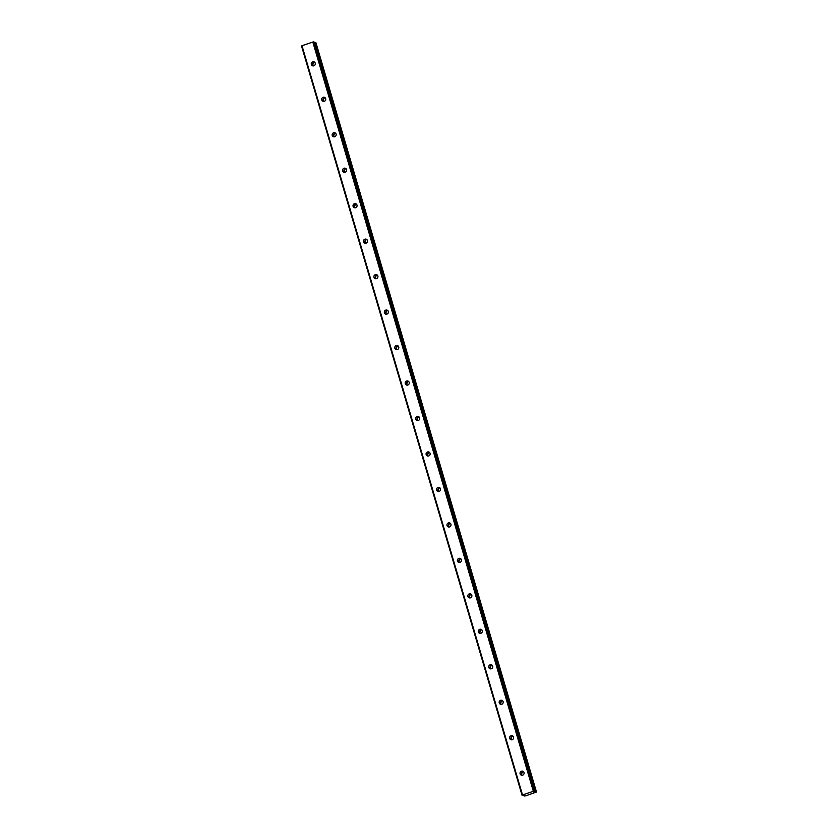 <?xml version="1.0" encoding="UTF-8"?>
<svg xmlns="http://www.w3.org/2000/svg" width="838" height="838" viewBox="0 0 838 838"><rect width="100%" height="100%" fill="white"/><g stroke="black" fill="none" stroke-linecap="round" stroke-linejoin="round"><path stroke-width="1.26" d="M523.415 771.589A2.116 2.032 -69.6 0 0 522.043 775.286M520.105 773.841A2.116 2.032 -69.6 0 0 523.446 774.689A2.116 2.032 -69.6 0 0 522.797 771.211A2.116 2.032 -69.6 0 0 520.105 773.841M314.648 62.232A2.116 2.032 -69.6 0 0 313.265 65.93M311.327 64.484A2.116 2.032 -69.6 0 0 314.669 65.333A2.116 2.032 -69.6 0 0 314.02 61.855A2.116 2.032 -69.6 0 0 311.327 64.484M325.081 97.7A2.116 2.032 -69.6 0 0 323.709 101.398M321.771 99.952A2.116 2.032 -69.6 0 0 325.102 100.801A2.116 2.032 -69.6 0 0 324.453 97.323A2.116 2.032 -69.6 0 0 321.771 99.952M335.525 133.169A2.116 2.032 -69.6 0 0 334.142 136.866M332.204 135.421A2.116 2.032 -69.6 0 0 335.546 136.269A2.116 2.032 -69.6 0 0 334.896 132.792A2.116 2.032 -69.6 0 0 332.204 135.421M345.958 168.637A2.116 2.032 -69.6 0 0 344.586 172.335M342.648 170.889A2.116 2.032 -69.6 0 0 345.979 171.738A2.116 2.032 -69.6 0 0 345.329 168.249A2.116 2.032 -69.6 0 0 342.648 170.889M356.401 204.105A2.116 2.032 -69.6 0 0 355.029 207.803M353.091 206.358A2.116 2.032 -69.6 0 0 356.422 207.206A2.116 2.032 -69.6 0 0 355.773 203.718A2.116 2.032 -69.6 0 0 353.091 206.358M366.835 239.574A2.116 2.032 -69.6 0 0 365.462 243.271M363.524 241.826A2.116 2.032 -69.6 0 0 366.855 242.674A2.116 2.032 -69.6 0 0 366.206 239.186A2.116 2.032 -69.6 0 0 363.524 241.826M377.278 275.032A2.116 2.032 -69.6 0 0 375.906 278.74M373.968 277.294A2.116 2.032 -69.6 0 0 377.299 278.143A2.116 2.032 -69.6 0 0 376.65 274.655A2.116 2.032 -69.6 0 0 373.968 277.294M387.711 310.5A2.116 2.032 -69.6 0 0 386.339 314.208M384.401 312.763A2.116 2.032 -69.6 0 0 387.743 313.611A2.116 2.032 -69.6 0 0 387.093 310.123A2.116 2.032 -69.6 0 0 384.401 312.763M398.155 345.968A2.116 2.032 -69.6 0 0 396.783 349.676M394.845 348.231A2.116 2.032 -69.6 0 0 398.176 349.079A2.116 2.032 -69.6 0 0 397.526 345.591A2.116 2.032 -69.6 0 0 394.845 348.231M408.588 381.437A2.116 2.032 -69.6 0 0 407.216 385.145M405.278 383.699A2.116 2.032 -69.6 0 0 408.619 384.548A2.116 2.032 -69.6 0 0 407.97 381.06A2.116 2.032 -69.6 0 0 405.278 383.699M419.031 416.905A2.116 2.032 -69.6 0 0 417.659 420.613M415.721 419.168A2.116 2.032 -69.6 0 0 419.052 420.006A2.116 2.032 -69.6 0 0 418.403 416.528A2.116 2.032 -69.6 0 0 415.721 419.168M429.465 452.373A2.116 2.032 -69.6 0 0 428.092 456.071M426.154 454.636A2.116 2.032 -69.6 0 0 429.496 455.474A2.116 2.032 -69.6 0 0 428.846 451.996A2.116 2.032 -69.6 0 0 426.154 454.636M439.908 487.842A2.116 2.032 -69.6 0 0 438.536 491.539M436.598 490.104A2.116 2.032 -69.6 0 0 439.929 490.942A2.116 2.032 -69.6 0 0 439.28 487.465A2.116 2.032 -69.6 0 0 436.598 490.104M450.352 523.31A2.116 2.032 -69.6 0 0 448.969 527.008M447.031 525.573A2.116 2.032 -69.6 0 0 450.373 526.411A2.116 2.032 -69.6 0 0 449.723 522.933A2.116 2.032 -69.6 0 0 447.031 525.573M460.785 558.778A2.116 2.032 -69.6 0 0 459.413 562.476M457.475 561.041A2.116 2.032 -69.6 0 0 460.806 561.879A2.116 2.032 -69.6 0 0 460.156 558.401A2.116 2.032 -69.6 0 0 457.475 561.041M471.228 594.247A2.116 2.032 -69.6 0 0 469.846 597.944M467.908 596.509A2.116 2.032 -69.6 0 0 471.249 597.347A2.116 2.032 -69.6 0 0 470.6 593.87A2.116 2.032 -69.6 0 0 467.908 596.509M481.661 629.715A2.116 2.032 -69.6 0 0 480.289 633.413M478.351 631.967A2.116 2.032 -69.6 0 0 481.682 632.816A2.116 2.032 -69.6 0 0 481.033 629.338A2.116 2.032 -69.6 0 0 478.351 631.967M492.105 665.183A2.116 2.032 -69.6 0 0 490.722 668.881M488.784 667.436A2.116 2.032 -69.6 0 0 492.126 668.284A2.116 2.032 -69.6 0 0 491.477 664.806A2.116 2.032 -69.6 0 0 488.784 667.436M502.538 700.652A2.116 2.032 -69.6 0 0 501.166 704.349M499.228 702.904A2.116 2.032 -69.6 0 0 502.559 703.752A2.116 2.032 -69.6 0 0 501.91 700.275A2.116 2.032 -69.6 0 0 499.228 702.904M512.982 736.12A2.116 2.032 -69.6 0 0 511.609 739.818M509.672 738.372A2.116 2.032 -69.6 0 0 513.003 739.221A2.116 2.032 -69.6 0 0 512.353 735.743A2.116 2.032 -69.6 0 0 509.672 738.372M534.602 791.564L534.78 792.161L536.247 791.92L315.727 42.665L536.477 792.015L525.908 795.817L524.096 796.016L524.777 795.283M315.727 42.665L536.006 791.962M522.514 794.969L301.994 45.713L312.825 42.047L533.345 791.302L522.514 794.969L524.839 795.513M536.247 791.92L315.947 42.748M534.78 792.161L533.89 792.025L534.833 791.407L314.302 42.141L534.833 791.407M533.345 791.302L534.822 791.397M312.825 42.047L313.663 41.9L534.183 791.156M522.043 795.252L301.523 45.996L301.994 45.713M313.663 41.9L314.302 42.141M314.533 42.906L315.497 42.707M521.77 774.982A3.279 3.153 110.4 0 1 523.017 771.63M312.993 65.636A3.279 3.153 110.4 0 1 314.24 62.284M323.437 101.105A3.279 3.153 110.4 0 1 324.683 97.742M333.88 136.573A3.279 3.153 110.4 0 1 335.116 133.211M344.313 172.031A3.279 3.153 110.4 0 1 345.56 168.679M354.757 207.499A3.279 3.153 110.4 0 1 356.003 204.147M365.19 242.968A3.279 3.153 110.4 0 1 366.436 239.616M375.634 278.436A3.279 3.153 110.4 0 1 376.88 275.084M386.067 313.904A3.279 3.153 110.4 0 1 387.313 310.552M396.51 349.373A3.279 3.153 110.4 0 1 397.757 346.021M406.943 384.841A3.279 3.153 110.4 0 1 408.19 381.489M417.387 420.309A3.279 3.153 110.4 0 1 418.633 416.957M427.82 455.778A3.279 3.153 110.4 0 1 429.066 452.426M438.264 491.246A3.279 3.153 110.4 0 1 439.51 487.894M448.697 526.714A3.279 3.153 110.4 0 1 449.943 523.362M459.14 562.183A3.279 3.153 110.4 0 1 460.387 558.831M469.584 597.651A3.279 3.153 110.4 0 1 470.82 594.299M480.017 633.119A3.279 3.153 110.4 0 1 481.263 629.767M490.46 668.588A3.279 3.153 110.4 0 1 491.697 665.236M500.894 704.056A3.279 3.153 110.4 0 1 502.14 700.694M511.337 739.525A3.279 3.153 110.4 0 1 512.584 736.162M534.874 792.151L534.686 791.512M524.221 795.932L524.022 795.262M523.897 795.293L524.106 796.006L523.886 795.293"/></g></svg>
